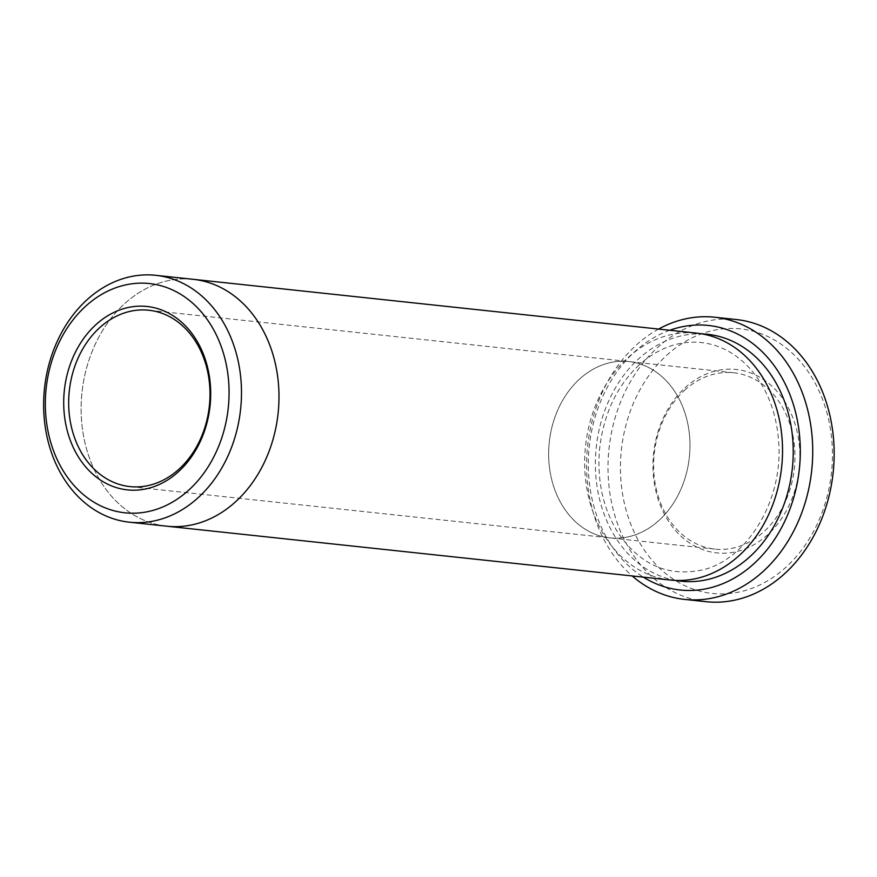 <?xml version="1.0" encoding="UTF-8"?>
<svg xmlns="http://www.w3.org/2000/svg" width="877" height="877" viewBox="0 0 877 877"><rect width="100%" height="100%" fill="white"/><g stroke="black" fill="none" stroke-linecap="round" stroke-linejoin="round"><path stroke-width="0.66" stroke-dasharray="4.38 3.29" d="M684.959 387.853A92.217 73.251 96.1 0 1 799.725 449.682A92.217 73.251 96.1 0 1 694.65 545.998A92.217 73.251 96.1 0 1 684.959 387.853M666.597 355.404A133.019 105.657 96.1 0 1 832.141 444.595A133.019 105.657 96.1 0 1 680.574 583.523A133.019 105.657 96.1 0 1 666.597 355.404M669.776 330.256A133.019 105.657 -83.9 0 0 589.234 446.503A133.019 105.657 -83.9 0 0 643.389 577.154M579.412 379.215A88.676 70.445 96.1 0 1 628.732 361.543A88.676 70.445 96.1 0 1 689.344 457.213A88.676 70.445 96.1 0 1 609.877 537.897A88.676 70.445 96.1 0 1 550.548 474.358A88.676 70.445 96.1 0 1 579.412 379.215A88.676 70.434 96.1 0 1 628.732 361.554A88.676 70.434 96.1 0 1 689.344 457.213A88.676 70.434 96.1 0 1 609.877 537.886A88.676 70.434 96.1 0 1 550.548 474.347A88.676 70.434 96.1 0 1 579.412 379.215M684.411 390.44A88.676 70.434 96.1 0 1 733.72 372.78A88.676 70.434 96.1 0 1 794.332 468.428A88.676 70.434 96.1 0 1 714.876 549.112A88.676 70.434 96.1 0 1 655.547 485.573A88.676 70.434 96.1 0 1 684.411 390.44M670.39 580.037A124.15 98.619 96.1 0 1 587.316 491.076A124.15 98.619 96.1 0 1 627.735 357.882A124.15 98.619 96.1 0 1 696.787 333.15M165.687 526.079A124.15 98.619 96.1 0 1 83.655 436.538A124.15 98.619 96.1 0 1 124.205 304.045A124.15 98.619 96.1 0 1 192.074 279.193M658.605 329.061A141.888 112.705 -83.9 0 0 635.825 345.494A141.888 112.705 -83.9 0 0 632.207 575.959M705.996 601.688A141.888 112.705 96.1 0 1 611.061 500.011A141.888 112.705 96.1 0 1 657.257 347.785A141.888 112.705 96.1 0 1 736.165 319.513M166.86 526.2A124.139 98.608 96.1 0 1 83.797 437.25A124.139 98.608 96.1 0 1 124.205 304.056A124.139 98.608 96.1 0 1 193.247 279.325M675.761 580.431A124.15 98.619 96.1 0 1 597.445 488.96A124.15 98.619 96.1 0 1 638.445 359.022A124.15 98.619 96.1 0 1 702.126 333.907M733.72 372.78L148.772 310.228M714.876 549.112L129.917 486.592M639.081 364.985C616.345 386.582 603.124 415.095 599.419 450.537C597.094 481.977 603.409 509.548 618.373 533.26C639.563 564.075 666.728 576.463 699.879 570.412C742.194 563.144 782.536 506.457 778.842 444.047C776.989 413.736 767.485 388.73 750.35 369.031C736 353.267 719.392 344.409 700.526 342.468C678.612 340.55 658.134 348.059 639.081 364.985"/><path stroke-width="1.32" d="M643.389 577.154A133.019 105.657 -83.9 0 0 754.143 563.505A133.019 105.657 -83.9 0 0 791.24 398.136A133.019 105.657 -83.9 0 0 669.776 330.256M192.074 279.193A124.15 98.619 96.1 0 1 193.247 279.314L696.787 333.15A124.15 98.619 96.1 0 1 781.648 467.079A124.15 98.619 96.1 0 1 670.39 580.037L166.86 526.211A124.15 98.619 96.1 0 1 165.687 526.079M189.059 489.837A115.271 91.57 -83.9 0 0 176.946 292.151A115.271 91.57 -83.9 0 0 45.593 412.552A115.271 91.57 -83.9 0 0 189.059 489.837M198.399 497.456A124.139 98.608 -83.9 0 0 238.818 364.273A124.139 98.608 -83.9 0 0 155.755 275.312A124.139 98.608 -83.9 0 0 86.713 300.044A124.139 98.608 -83.9 0 0 46.295 433.238A124.139 98.608 -83.9 0 0 129.357 522.188A124.139 98.608 -83.9 0 0 198.399 497.456M99.452 327.899A88.676 70.445 -83.9 0 0 70.577 423.043A88.676 70.445 -83.9 0 0 129.917 486.592A88.676 70.445 -83.9 0 0 179.237 468.921A88.676 70.445 -83.9 0 0 208.101 373.777A88.676 70.445 -83.9 0 0 148.772 310.228A88.676 70.445 -83.9 0 0 99.452 327.899M166.86 526.2A124.139 98.608 96.1 0 0 278.108 413.242A124.139 98.608 96.1 0 0 193.247 279.325A124.15 98.619 96.1 0 1 278.108 413.242A124.15 98.619 96.1 0 1 166.86 526.211L129.357 522.188M632.207 575.959A141.888 112.705 -83.9 0 0 684.575 599.397A141.888 112.705 -83.9 0 0 763.483 571.124A141.888 112.705 -83.9 0 0 809.679 418.899A141.888 112.705 -83.9 0 0 714.744 317.233A141.888 112.705 -83.9 0 0 658.605 329.061M714.744 317.233L736.165 319.513A141.888 112.705 96.1 0 1 833.15 472.582A141.888 112.705 96.1 0 1 705.996 601.688L684.575 599.397M178.689 471.508A92.228 73.262 -83.9 0 0 168.998 313.352A92.228 73.262 -83.9 0 0 63.911 409.68A92.228 73.262 -83.9 0 0 178.689 471.508M702.126 333.907A124.15 98.619 96.1 0 1 792.359 468.219A124.15 98.619 96.1 0 1 675.761 580.431M193.247 279.325L155.755 275.312"/></g></svg>
